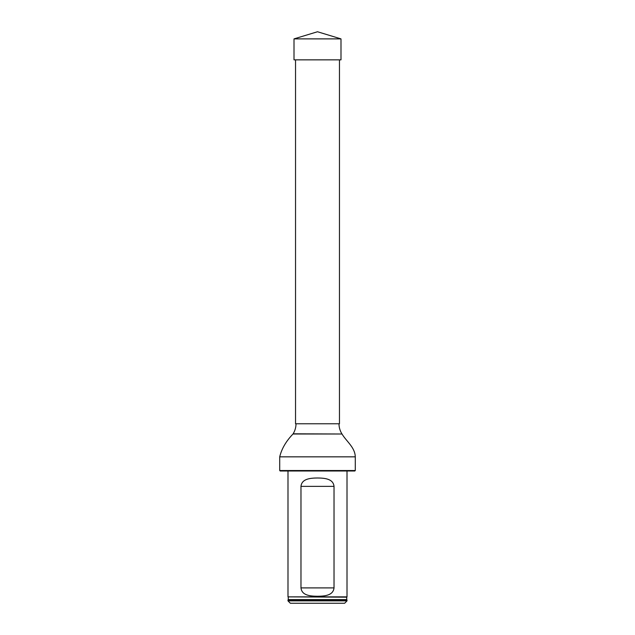 <?xml version="1.0" encoding="UTF-8"?>
<svg xmlns="http://www.w3.org/2000/svg" width="635" height="635" viewBox="0 0 635 635"><rect width="100%" height="100%" fill="white"/><g stroke="black" fill="none" stroke-linecap="round" stroke-linejoin="round"><path stroke-width="0.95" d="M339.463 59.849L339.463 423.767L295.537 423.767L295.537 59.849M355.282 470.527L354.814 471.003L280.186 471.003L279.717 470.527L355.282 470.527L355.282 456.835C355.028 447.389 346.504 441.515 342.003 434.007L292.997 434.007C286.06 441.214 281.63 448.818 279.717 456.835L355.282 456.835M279.717 470.527L279.717 456.835M296.013 423.767C295.989 427.387 295.029 430.736 293.124 433.808L292.997 434.007M287.988 600.885L347.012 600.885L347.012 599.94L287.988 599.94L287.988 600.885L290.346 603.25L344.654 603.25L347.012 600.885M288.242 597.17L288.274 599.591L346.726 599.591L346.758 597.17L287.988 596.876L347.012 596.876L347.012 471.003M334.026 486.354C333.184 478.472 324.025 478.091 317.5 477.988C310.991 478.084 301.8 478.48 300.974 486.354L300.974 587.899C301.815 595.781 310.975 596.162 317.5 596.265C324.009 596.17 333.2 595.773 334.026 587.899L334.026 486.354L300.974 486.354M287.988 596.876L287.988 471.003M317.5 38.886L294.005 38.886L317.5 31.75L340.995 38.886L317.5 38.886M340.995 38.886L340.995 59.849L294.005 59.849L294.005 38.886M293.124 433.808L342.003 434.007M300.974 587.899L334.026 587.899M338.987 423.767C339.011 427.387 339.971 430.736 341.876 433.808"/></g></svg>
